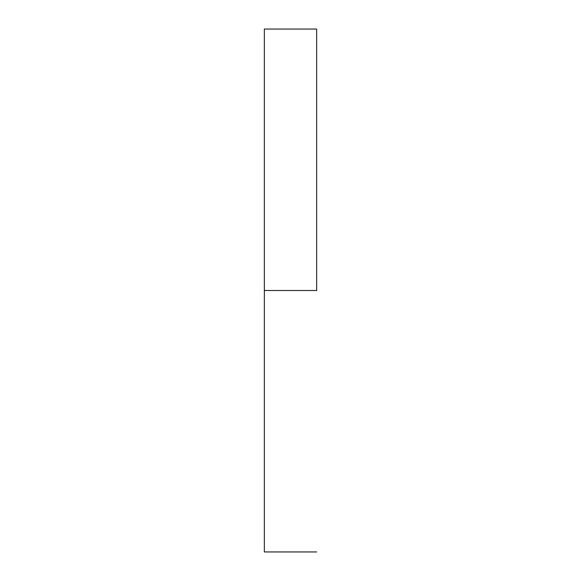 <?xml version="1.0" encoding="UTF-8"?>
<svg xmlns="http://www.w3.org/2000/svg" width="581" height="581" viewBox="0 0 581 581"><rect width="100%" height="100%" fill="white"/><g stroke="black" fill="none" stroke-linecap="round" stroke-linejoin="round"><path stroke-width="0.87" d="M316.645 290.5L264.355 290.5L264.355 551.95L264.355 290.5L316.645 290.5L316.645 29.05L316.645 290.5M264.355 29.05L264.355 290.5L264.355 29.05L316.645 29.05M316.645 551.95L264.355 551.95"/></g></svg>
